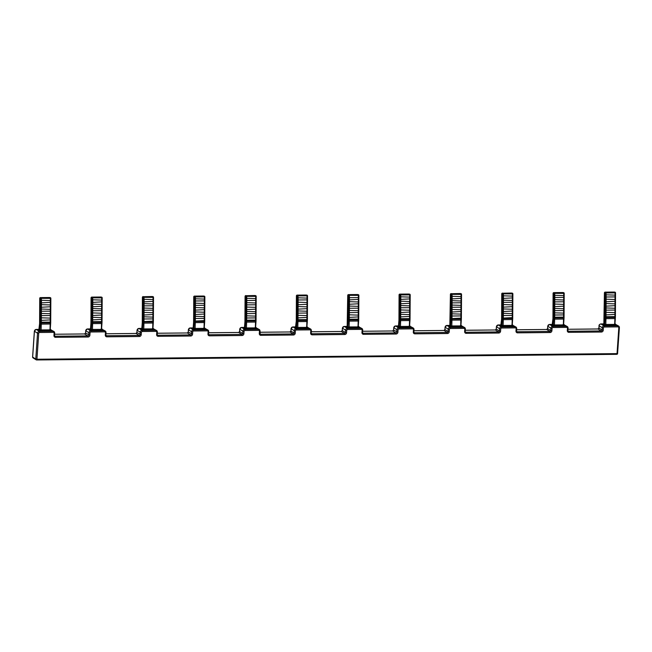 <?xml version="1.0" encoding="UTF-8"?>
<svg xmlns="http://www.w3.org/2000/svg" width="652" height="652" viewBox="0 0 652 652"><rect width="100%" height="100%" fill="white"/><g stroke="black" fill="none" stroke-linecap="round" stroke-linejoin="round"><path stroke-width="0.98" d="M50.351 302.389L41.451 302.862L50.351 302.389L50.359 300.588L41.459 300.287L50.359 300.588M101.679 301.892L92.78 302.365L101.679 301.892L101.696 300.091L92.796 299.79L101.696 300.091M153.016 301.395L144.116 301.868L153.016 301.395L153.033 299.594L144.133 299.292L153.033 299.594M204.353 300.898L195.453 300.988L204.353 300.898L204.361 299.097L195.47 298.795L204.361 299.097M255.69 300.401L246.79 300.49L255.69 300.401L255.698 298.6L246.806 298.298L255.698 298.6M307.027 299.904L298.127 299.985L307.027 299.904L307.035 298.103L298.143 297.801L307.035 298.103M358.364 299.407L349.464 299.879L358.364 299.407L358.372 297.605L349.472 297.687L358.372 297.605M409.692 298.909L400.793 299.382L409.692 298.909L409.709 297.108L400.809 296.807L409.709 297.108M461.029 298.412L452.129 298.885L461.029 298.412L461.046 296.611L452.146 296.31L461.046 296.611M512.366 297.915L503.466 298.388L512.366 297.915L512.382 296.114L503.483 295.812L512.382 296.114M563.703 297.418L554.803 297.499L563.703 297.418L563.711 295.617L554.819 295.315L563.711 295.617M615.04 296.921L606.14 297.002L615.04 296.921L615.048 295.12L606.156 294.818L615.048 295.12M50.318 306.766L41.418 307.239L50.318 306.766L50.334 304.965L41.435 304.663L50.334 304.965M101.655 306.269L92.755 306.742L101.655 306.269L101.671 304.468L92.771 304.166L101.671 304.468M152.992 305.772L144.092 305.861L152.992 305.772L153 303.971L144.108 303.669L153 303.971M204.329 305.275L195.429 305.364L204.329 305.275L204.337 303.473L195.445 303.172L204.337 303.473M255.665 304.777L246.766 304.867L255.665 304.777L255.674 302.976L246.782 302.675L255.674 302.976M307.002 304.28L298.094 304.753L307.002 304.28L307.01 302.479L298.111 302.178L307.01 302.479M358.331 303.783L349.431 304.256L358.331 303.783L358.347 301.982L349.448 301.68L358.347 301.982M409.668 303.286L400.768 303.759L409.668 303.286L409.684 301.485L400.784 301.183L409.684 301.485M461.005 302.789L452.105 302.878L461.005 302.789L461.013 300.988L452.121 300.686L461.013 300.988M512.342 302.292L503.442 302.373L512.342 302.292L512.35 300.49L503.458 300.189L512.35 300.49M563.678 301.794L554.779 301.876L563.678 301.794L563.687 299.993L554.795 299.692L563.687 299.993M615.015 301.297L606.107 301.77L615.015 301.297L615.023 299.496L606.124 299.195L615.023 299.496M50.294 311.143L41.394 311.232L50.294 311.143L50.302 309.341L41.41 309.04L50.302 309.341M101.63 310.645L92.731 310.735L101.63 310.645L101.639 308.844L92.747 308.543L101.639 308.844M152.967 310.148L144.068 310.238L152.967 310.148L152.975 308.347L144.084 308.046L152.975 308.347M204.304 309.651L195.396 310.124L204.304 309.651L204.312 307.85L195.413 307.548L204.312 307.85M255.633 309.154L246.733 309.627L255.633 309.154L255.649 307.353L246.749 307.051L255.649 307.353M306.97 308.657L298.07 309.13L306.97 308.657L306.986 306.856L298.086 306.554L306.986 306.856M358.307 308.16L349.407 308.249L358.307 308.16L358.315 306.358L349.423 306.057L358.315 306.358M409.643 307.662L400.744 307.752L409.643 307.662L409.652 305.861L400.76 305.56L409.652 305.861M460.98 307.165L452.081 307.255L460.98 307.165L460.988 305.364L452.097 305.063L460.988 305.364M512.317 306.668L503.409 307.141L512.317 306.668L512.325 304.867L503.425 304.565L512.325 304.867M563.646 306.171L554.746 306.644L563.646 306.171L563.662 304.37L554.762 304.068L563.662 304.37M614.983 305.674L606.083 306.147L614.983 305.674L614.999 303.873L606.099 303.571L614.999 303.873M50.269 315.527L41.369 315.609L50.269 315.527L50.277 313.726L41.386 313.425L50.277 313.726M101.606 315.03L92.698 315.503L101.606 315.03L101.614 313.221L92.714 312.927L101.614 313.221M152.935 314.525L144.035 315.006L152.935 314.525L152.951 312.724L144.051 312.422L152.951 312.724M204.272 314.028L195.372 314.508L204.272 314.028L204.288 312.226L195.388 311.925L204.288 312.226M255.608 313.53L246.709 313.62L255.608 313.53L255.617 311.729L246.725 311.428L255.617 311.729M306.945 313.033L298.045 313.123L306.945 313.033L306.953 311.232L298.062 310.931L306.953 311.232M358.282 312.536L349.382 312.626L358.282 312.536L358.29 310.735L349.399 310.433L358.29 310.735M409.619 312.039L400.719 312.512L409.619 312.039L409.627 310.238L400.727 309.936L409.627 310.238M460.948 311.542L452.048 312.015L460.948 311.542L460.964 309.741L452.064 309.439L460.964 309.741M512.285 311.045L503.385 311.517L512.285 311.045L512.301 309.244L503.401 308.942L512.301 309.244M563.621 310.548L554.722 310.637L563.621 310.548L563.63 308.746L554.738 308.445L563.63 308.746M614.958 310.05L606.058 310.14L614.958 310.05L614.966 308.249L606.075 307.948L614.966 308.249M50.237 319.904L41.337 320.377L50.237 319.904L50.253 318.103L41.353 317.801L50.253 318.103M101.573 319.407L92.674 319.879L101.573 319.407L101.59 317.605L92.69 317.304L101.59 317.605M152.91 318.909L144.01 318.991L152.91 318.909L152.918 317.108L144.027 316.807L152.918 317.108M204.247 318.412L195.347 318.494L204.247 318.412L204.255 316.611L195.364 316.31L204.255 316.611M255.584 317.915L246.684 317.997L255.584 317.915L255.592 316.114L246.7 315.812L255.592 316.114M306.921 317.418L298.021 317.891L306.921 317.418L306.929 315.609L298.029 315.315L306.929 315.609M358.25 316.913L349.35 317.394L358.25 316.913L358.266 315.112L349.366 314.81L358.266 315.112M409.586 316.416L400.687 316.896L409.586 316.416L409.603 314.614L400.703 314.313L409.603 314.614M460.923 315.918L452.023 316.008L460.923 315.918L460.931 314.117L452.04 313.816L460.931 314.117M512.26 315.421L503.36 315.511L512.26 315.421L512.268 313.62L503.377 313.319L512.268 313.62M563.597 314.924L554.697 315.014L563.597 314.924L563.605 313.123L554.713 312.821L563.605 313.123M614.934 314.427L606.034 314.9L614.934 314.427L614.942 312.626L606.042 312.324L614.942 312.626M50.228 322.088L41.329 322.178L50.228 322.088L50.237 320.287M101.565 321.591L92.665 321.68L101.565 321.591L101.573 319.79M152.894 321.094L143.994 321.566L152.894 321.094L152.91 319.293M204.231 320.597L195.331 321.069L204.231 320.597L204.247 318.795M255.568 320.099L246.668 320.189L255.568 320.099L255.584 318.298M306.905 319.602L298.005 319.692L306.905 319.602L306.913 317.801M358.241 319.105L349.342 319.195L358.241 319.105L358.25 317.304M409.578 318.608L400.678 318.698L409.578 318.608L409.586 316.807M460.907 318.111L452.007 318.583L460.907 318.111L460.923 316.31M512.244 317.614L503.344 318.086L512.244 317.614L512.26 315.812M563.581 317.116L554.681 317.198L563.581 317.116L563.597 315.315M614.917 316.619L606.018 316.701L614.917 316.619L614.926 314.818M614.917 317.002L614.909 317.459L605.072 317.524L605.227 292.96L615.064 292.895L614.812 292.137A0.733 0.685 -83.1 0 1 614.893 292.137L614.893 292.137A0.733 0.685 -83.1 0 1 615.496 292.854L615.537 292.87A0.733 0.733 0 0 0 614.893 292.137L614.135 292.047A0.733 0.685 96.9 0 0 614.054 292.047L605.137 292.129A0.733 0.685 96.9 0 0 604.461 292.862L605.227 292.96A0.733 0.685 -83.1 0 1 605.912 292.218L606.156 294.818M563.581 317.5L563.581 317.956L553.744 318.021L553.89 293.457A0.733 0.685 -83.1 0 1 554.583 292.715L562.717 292.544L553.817 292.626A0.733 0.685 96.9 0 0 553.124 293.359L563.727 293.392L563.475 292.634A0.733 0.685 -83.1 0 1 563.556 292.634L563.556 292.634A0.733 0.685 -83.1 0 1 564.159 293.359L564.2 293.367A0.733 0.733 0 0 0 563.556 292.634L562.798 292.544A0.733 0.685 96.9 0 0 562.717 292.544L562.692 292.544M512.244 317.997L512.244 318.453L502.407 318.518L502.553 293.954A0.733 0.685 -83.1 0 1 503.246 293.213L502.472 293.123A0.733 0.685 96.9 0 0 501.796 293.856L512.39 293.889L512.138 293.131A0.733 0.685 -83.1 0 1 512.227 293.131L512.227 293.131A0.733 0.685 -83.1 0 1 512.822 293.856L512.871 293.865A0.733 0.733 0 0 0 512.227 293.131L511.461 293.041A0.733 0.685 96.9 0 0 511.38 293.041L503.246 293.213L503.483 295.812M460.907 318.502L460.907 318.95L451.07 319.015L451.217 294.451A0.733 0.685 -83.1 0 1 451.909 293.71L451.135 293.62A0.733 0.685 96.9 0 0 450.459 294.362L461.054 294.386L460.809 293.628A0.733 0.685 -83.1 0 1 460.891 293.628L460.891 293.628A0.733 0.685 -83.1 0 1 461.486 294.354L461.534 294.362A0.733 0.733 0 0 0 460.891 293.628L460.125 293.539A0.733 0.685 96.9 0 0 460.043 293.539L451.909 293.71L452.146 296.31M409.57 318.999L409.57 319.447L399.733 319.513L399.88 294.948L409.725 294.883L409.472 294.125A0.733 0.685 -83.1 0 1 409.554 294.125L409.554 294.125A0.733 0.685 -83.1 0 1 410.149 294.851L410.198 294.859A0.733 0.733 0 0 0 409.554 294.125L408.788 294.036A0.733 0.685 96.9 0 0 408.706 294.036L399.798 294.117A0.733 0.685 96.9 0 0 399.122 294.859L399.88 294.948A0.733 0.685 -83.1 0 1 400.572 294.215L400.809 296.807M358.241 319.496L358.233 319.945L348.396 320.01L348.551 295.446A0.733 0.685 -83.1 0 1 349.236 294.712L357.369 294.533L348.478 294.614A0.733 0.685 96.9 0 0 347.785 295.356L358.388 295.38L358.135 294.623A0.733 0.685 -83.1 0 1 358.217 294.631L358.217 294.631A0.733 0.685 -83.1 0 1 358.812 295.348L358.861 295.356A0.733 0.733 0 0 0 358.217 294.631L357.451 294.533A0.733 0.685 96.9 0 0 357.369 294.533L357.353 294.533M306.905 319.993L306.896 320.442L297.059 320.507L297.214 295.943A0.733 0.685 -83.1 0 1 297.899 295.209L306.032 295.03L297.141 295.111A0.733 0.685 96.9 0 0 296.448 295.853L307.051 295.878L306.799 295.12A0.733 0.685 -83.1 0 1 306.88 295.128L306.88 295.128A0.733 0.685 -83.1 0 1 307.483 295.845L307.524 295.853A0.733 0.733 0 0 0 306.88 295.128L306.122 295.03A0.733 0.685 96.9 0 0 306.032 295.03L297.899 295.209L298.143 297.801M255.568 320.491L255.568 320.939L245.722 321.004L245.877 296.44A0.733 0.685 -83.1 0 1 246.57 295.706L245.788 295.609A0.733 0.685 96.9 0 0 245.111 296.35L255.714 296.375L255.462 295.617A0.733 0.685 -83.1 0 1 255.543 295.625L255.543 295.625A0.733 0.685 -83.1 0 1 256.146 296.342L256.187 296.35A0.733 0.733 0 0 0 255.543 295.625L254.785 295.527A0.733 0.685 96.9 0 0 254.704 295.527L246.57 295.706L246.806 298.298M204.231 320.988L204.231 321.436L194.394 321.501L194.54 296.937L204.378 296.872L204.125 296.114A0.733 0.685 -83.1 0 1 204.215 296.122L204.215 296.122A0.733 0.685 -83.1 0 1 204.809 296.839L204.858 296.847A0.733 0.733 0 0 0 204.215 296.122L203.448 296.024A0.733 0.685 96.9 0 0 203.367 296.024L194.459 296.106A0.733 0.685 96.9 0 0 193.774 296.847L194.54 296.937A0.733 0.685 -83.1 0 1 195.233 296.204L195.47 298.795M152.894 321.485L152.894 321.933L143.057 321.998L143.204 297.434A0.733 0.685 -83.1 0 1 143.896 296.701L143.122 296.603A0.733 0.685 96.9 0 0 142.446 297.345L153.041 297.369L152.796 296.611A0.733 0.685 -83.1 0 1 152.878 296.619L152.878 296.619A0.733 0.685 -83.1 0 1 153.473 297.336L153.522 297.345A0.733 0.733 0 0 0 152.878 296.619L152.112 296.521A0.733 0.685 96.9 0 0 152.03 296.521L152.006 296.521M101.557 321.982L101.557 322.43L91.72 322.495L91.867 297.931A0.733 0.685 -83.1 0 1 92.56 297.198L100.693 297.019L91.793 297.1A0.733 0.685 96.9 0 0 91.109 297.842L101.712 297.866L101.459 297.108A0.733 0.685 -83.1 0 1 101.541 297.116L101.541 297.116A0.733 0.685 -83.1 0 1 102.136 297.834L102.185 297.842A0.733 0.733 0 0 0 101.541 297.116L100.775 297.019A0.733 0.685 96.9 0 0 100.693 297.019L100.669 297.019M50.228 322.479L50.22 322.927L40.383 322.993L40.538 298.429A0.733 0.685 -83.1 0 1 41.223 297.695L40.448 297.597A0.733 0.685 96.9 0 0 39.772 298.339L50.375 298.363L50.122 297.605A0.733 0.685 -83.1 0 1 50.204 297.614L50.204 297.614A0.733 0.685 -83.1 0 1 50.799 298.331L50.848 298.339A0.733 0.733 0 0 0 50.204 297.614L49.438 297.516A0.733 0.685 96.9 0 0 49.356 297.516L41.223 297.695L41.459 300.287M605.121 292.129L605.154 292.129A0.733 0.733 0 0 0 604.42 292.854L604.331 316.766M615.048 294.728L615.064 292.895L615.537 292.87L615.39 317.434L615.496 292.878M553.556 293.327L553.083 293.351L553.002 317.288A8.036 2.804 -90.6 0 1 552.945 318.689L553.083 293.351A0.733 0.733 0 0 1 553.801 292.626M562.88 292.561A0.733 0.685 96.9 0 0 562.798 292.544A0.733 0.733 0 0 0 562.7 292.536L554.583 292.715L554.819 295.315M563.719 295.226L563.727 293.392L564.2 293.367L564.053 317.931L564.159 293.376M501.747 293.848L501.665 317.785A8.036 2.804 -90.6 0 1 501.608 319.187L501.747 293.848A0.733 0.733 0 0 1 502.472 293.123L502.472 293.123M512.382 295.723L512.39 293.889L512.871 293.865L512.716 318.429L512.822 293.873M451.143 293.62L451.135 293.62A0.733 0.733 0 0 0 450.41 294.345L450.328 318.257M461.046 296.22L461.054 294.386L461.534 294.362L461.38 318.926L461.486 294.37M399.798 294.117L399.806 294.117A0.733 0.733 0 0 0 399.073 294.843L398.991 318.755M399.554 294.818L399.073 294.843L398.942 320.181A8.036 2.804 -90.6 0 0 398.991 318.779M409.709 296.717L409.725 294.883L410.198 294.859L410.043 319.423L410.149 294.867M348.217 295.315L347.736 295.34L347.655 319.252M357.54 294.549A0.733 0.685 96.9 0 0 357.451 294.533A0.733 0.733 0 0 0 357.361 294.533L349.236 294.712L349.48 297.304M358.372 297.214L358.388 295.38L358.861 295.356L358.714 319.92L358.812 295.364M296.407 295.837L296.318 319.773A8.036 2.804 -90.6 0 1 296.269 321.175L296.407 295.837A0.733 0.733 0 0 1 297.125 295.111M307.035 297.711L307.051 295.878L307.524 295.853L307.377 320.417L307.483 295.861M245.111 296.326L244.989 320.271A8.036 2.804 -90.6 0 1 244.932 321.672L245.07 296.334A0.733 0.733 0 0 1 245.788 295.609L245.788 295.609M255.706 298.208L255.714 296.375L256.187 296.35L256.04 320.914L256.146 296.358M194.443 296.106L194.467 296.106A0.733 0.733 0 0 0 193.734 296.831L193.652 320.743M193.783 296.823L193.595 322.178A8.036 2.804 -90.6 0 0 193.652 320.768M204.369 298.706L204.378 296.872L204.858 296.847L204.704 321.412L204.809 296.856M142.869 297.304L142.397 297.328L142.315 321.24M152.193 296.538A0.733 0.685 96.9 0 0 152.112 296.521A0.733 0.733 0 0 0 152.022 296.521L143.896 296.701L144.133 299.292M153.033 299.203L153.041 297.369L153.522 297.345L153.367 321.909L153.473 297.353M91.109 297.817L90.978 321.762A8.036 2.804 -90.6 0 1 90.93 323.172L91.06 297.834A0.733 0.733 0 0 1 91.785 297.1M100.856 297.035A0.733 0.685 96.9 0 0 100.775 297.019A0.733 0.733 0 0 0 100.685 297.019L92.56 297.198L92.796 299.79M101.696 299.7L101.712 297.866L102.185 297.842L102.03 322.406L102.136 297.858M39.772 298.314L39.642 322.259A8.036 2.804 -90.6 0 1 39.593 323.669L39.723 298.331A0.733 0.733 0 0 1 40.448 297.597L49.356 297.516L40.448 297.597M50.359 300.205L50.375 298.363L50.848 298.339L50.701 322.903L50.799 298.355M36.577 359.937A0.913 0.831 -57.9 0 1 35.778 359.056L32.657 357.092A0.913 0.831 122.1 0 0 33.024 357.858L36.153 359.814A0.913 0.913 0 0 0 36.642 359.961L36.577 359.937M34.434 331.102L32.665 356.962M36.716 359.937L616.735 354.338L617.036 353.62L36.944 359.244L36.642 359.961L616.735 354.338A0.913 0.913 0 0 0 617.64 353.482L617.036 353.62L618.805 327.769L619.343 327.557A1.826 1.671 122.1 0 0 617.754 325.796L604.062 325.927L600.94 323.962L603.899 323.873M38.712 333.384L36.944 359.244L35.778 359.056L37.539 333.196L38.712 333.384A0.913 0.831 -57.9 0 1 39.625 332.487L53.317 332.357A0.913 0.831 -57.9 0 1 54.108 333.237L53.953 335.552A1.826 1.671 122.1 0 0 55.542 337.32L88.053 337.011A1.826 1.671 122.1 0 0 89.886 335.209L90.049 332.887A0.913 0.831 -57.9 0 1 90.962 331.99L104.654 331.86A0.913 0.831 -57.9 0 1 105.445 332.74L105.29 335.055A1.826 1.671 122.1 0 0 106.879 336.823L139.389 336.505A1.826 1.671 122.1 0 0 141.223 334.712L141.378 332.39A0.913 0.831 -57.9 0 1 142.299 331.493L155.991 331.363A0.913 0.831 -57.9 0 1 156.782 332.243L156.627 334.558A1.826 1.671 122.1 0 0 158.216 336.326L190.726 336.008A1.826 1.671 122.1 0 0 192.56 334.215L192.715 331.892A0.913 0.831 -57.9 0 1 193.636 330.996L207.32 330.866A0.913 0.831 -57.9 0 1 208.118 331.746L207.964 334.06A1.826 1.671 122.1 0 0 209.553 335.829L242.063 335.511A1.826 1.671 122.1 0 0 243.897 333.718L244.052 331.395A0.913 0.831 -57.9 0 1 244.973 330.499L258.657 330.36A0.913 0.831 -57.9 0 1 259.455 331.249L259.292 333.563A1.826 1.671 122.1 0 0 260.882 335.332L293.4 335.014A1.826 1.671 122.1 0 0 295.234 333.221L295.389 330.898A0.913 0.831 -57.9 0 1 296.301 330.002L309.993 329.863A0.913 0.831 -57.9 0 1 310.792 330.751L310.629 333.066A1.826 1.671 122.1 0 0 312.218 334.835L344.729 334.517A1.826 1.671 122.1 0 0 346.562 332.716L346.725 330.401A0.913 0.831 -57.9 0 1 347.638 329.505L361.33 329.366A0.913 0.831 -57.9 0 1 362.121 330.254L361.966 332.569A1.826 1.671 122.1 0 0 363.555 334.337L396.066 334.02A1.826 1.671 122.1 0 0 397.899 332.218L398.062 329.904A0.913 0.831 -57.9 0 1 398.975 329.007L412.667 328.869A0.913 0.831 -57.9 0 1 413.458 329.757L413.303 332.072A1.826 1.671 122.1 0 0 414.892 333.84L447.402 333.522A1.826 1.671 122.1 0 0 449.236 331.721L449.391 329.407A0.913 0.831 -57.9 0 1 450.312 328.51L464.004 328.372A0.913 0.831 -57.9 0 1 464.794 329.26L464.64 331.575A1.826 1.671 122.1 0 0 466.229 333.343L498.739 333.025A1.826 1.671 122.1 0 0 500.573 331.224L500.728 328.91A0.913 0.831 -57.9 0 1 501.649 328.013L515.333 327.875A0.913 0.831 -57.9 0 1 516.131 328.763L515.976 331.077A1.826 1.671 122.1 0 0 517.566 332.846L550.076 332.528A1.826 1.671 122.1 0 0 551.91 330.727L552.065 328.412A0.913 0.831 -57.9 0 1 552.986 327.516L566.669 327.377A0.913 0.831 -57.9 0 1 567.468 328.266L567.305 330.58A1.826 1.671 122.1 0 0 568.894 332.349L601.413 332.031A1.826 1.671 122.1 0 0 603.247 330.23L603.402 327.915A0.913 0.831 -57.9 0 1 604.314 327.011L618.006 326.88A0.913 0.831 -57.9 0 1 618.805 327.769M617.583 353.417L619.4 327.63L618.601 326.033L614.559 323.808M606.14 297.002L606.148 295.201M604.021 324.37L603.157 324.704L605.773 325.47L605.969 318.804A7.302 2.543 -90.6 0 0 606.018 317.548L606.018 317.092M606.018 316.701L606.034 314.9M606.034 314.517L606.042 312.715M606.042 312.324L606.058 310.523M606.058 310.14L606.067 308.339M606.075 307.948L606.083 306.147M606.083 305.764L606.099 303.962M606.099 303.571L606.107 301.77M606.115 301.379L606.124 299.578M606.124 299.195L606.14 297.393M614.958 310.442L614.942 312.243M614.983 306.065L614.975 307.866M615.007 301.68L614.999 303.482M554.803 297.499L554.819 295.698M552.692 324.875L551.82 325.201L554.436 325.967L554.632 319.301A7.302 2.543 -90.6 0 0 554.681 318.046L554.681 317.589M554.681 317.198L554.697 315.397M554.697 315.014L554.705 313.213M554.713 312.821L554.722 311.02M554.722 310.637L554.738 308.836M554.738 308.445L554.746 306.644M554.754 306.261L554.762 304.46M554.762 304.068L554.779 302.267M554.779 301.876L554.787 300.075M554.795 299.692L554.803 297.891M563.621 310.939L563.605 312.74M563.646 306.562L563.638 308.363M563.67 302.178L563.662 303.979M503.466 297.997L503.483 296.195M501.355 325.372L500.483 325.698L503.099 326.465L503.295 319.806A7.302 2.543 -90.6 0 0 503.344 318.543L503.344 318.086M503.352 317.703L503.36 315.894M503.36 315.511L503.377 313.71M503.377 313.319L503.385 311.517M503.385 311.134L503.401 309.333M503.401 308.942L503.409 307.141M503.417 306.758L503.425 304.957M503.425 304.565L503.442 302.764M503.442 302.373L503.45 300.572M503.458 300.189L503.466 298.388M512.285 311.436L512.276 313.237M512.309 307.059L512.301 308.861M512.342 302.675L512.325 304.476M452.138 298.494L452.146 296.693M450.019 325.87L449.147 326.196L451.771 326.962L451.958 320.303A7.302 2.543 -90.6 0 0 452.007 319.04L452.007 318.583M452.015 318.2L452.023 316.399M452.023 316.008L452.04 314.207M452.04 313.816L452.048 312.015M452.056 311.632L452.064 309.83M452.064 309.439L452.081 307.638M452.081 307.255L452.089 305.454M452.097 305.063L452.105 303.262M452.105 302.878L452.121 301.069M452.121 300.686L452.129 298.885M460.948 311.933L460.94 313.734M460.972 307.557L460.964 309.358M461.005 303.172L460.988 304.981M400.801 298.991L400.809 297.19M398.682 326.367L397.81 326.693L398.559 327.165L400.434 327.459L400.63 320.8A7.302 2.543 -90.6 0 0 400.67 319.537L400.678 319.081M400.678 318.698L400.687 316.896M400.695 316.505L400.703 314.704M400.703 314.313L400.719 312.512M400.719 312.129L400.727 310.328M400.727 309.936L400.744 308.135M400.744 307.752L400.752 305.951M400.76 305.56L400.768 303.759M400.768 303.376L400.784 301.574M400.784 301.183L400.793 299.382M409.611 312.43L409.603 314.231M409.643 308.054L409.627 309.855M409.668 303.677L409.66 305.478M349.464 299.488L349.472 297.687M347.345 326.864L346.481 327.19L347.231 327.663L349.097 327.956L349.293 321.297A7.302 2.543 -90.6 0 0 349.333 320.034L349.342 319.578M349.342 319.195L349.35 317.394M349.358 317.002L349.366 315.201M349.366 314.81L349.382 313.009M349.382 312.626L349.39 310.825M349.399 310.433L349.407 308.632M349.407 308.249L349.423 306.448M349.423 306.057L349.431 304.256M349.439 303.873L349.448 302.072M349.448 301.68L349.464 299.879M358.274 312.927L358.266 314.729M358.307 308.551L358.29 310.352M358.331 304.174L358.323 305.975M298.127 299.985L298.135 298.184M296.008 327.361L295.144 327.687L295.894 328.16L297.76 328.453L297.956 321.795A7.302 2.543 -90.6 0 0 298.005 320.531L298.005 320.075M298.005 319.692L298.021 317.891M298.021 317.5L298.029 315.698M298.029 315.315L298.045 313.506M298.045 313.123L298.054 311.322M298.062 310.931L298.07 309.13M298.07 308.746L298.086 306.945M298.086 306.554L298.094 304.753M298.103 304.37L298.111 302.569M298.111 302.178L298.127 300.376M306.945 313.425L306.929 315.226M306.97 309.048L306.962 310.849M306.994 304.671L306.986 306.473M246.79 300.49L246.806 298.681M244.679 327.858L243.807 328.184L246.423 328.958L246.619 322.292A7.302 2.543 -90.6 0 0 246.668 321.028L246.668 320.572M246.668 320.189L246.684 318.388M246.684 317.997L246.692 316.196M246.7 315.812L246.709 314.011M246.709 313.62L246.725 311.819M246.725 311.428L246.733 309.627M246.741 309.244L246.749 307.442M246.749 307.051L246.766 305.25M246.766 304.867L246.774 303.066M246.782 302.675L246.79 300.874M255.608 313.922L255.592 315.723M255.633 309.545L255.625 311.346M255.657 305.169L255.649 306.97M195.453 300.988L195.47 299.187M193.342 328.355L192.47 328.681L195.087 329.456L195.282 322.789A7.302 2.543 -90.6 0 0 195.331 321.526L195.331 321.069M195.339 320.686L195.347 318.885M195.347 318.494L195.364 316.693M195.364 316.31L195.372 314.508M195.372 314.117L195.388 312.316M195.388 311.925L195.396 310.124M195.404 309.741L195.413 307.94M195.413 307.548L195.429 305.747M195.429 305.364L195.437 303.563M195.445 303.172L195.453 301.371M204.272 314.419L204.263 316.22M204.296 310.042L204.288 311.843M204.329 305.666L204.312 307.467M144.125 301.485L144.133 299.684M142.006 328.852L141.134 329.178L141.883 329.651L143.758 329.953L143.945 323.286A7.302 2.543 -90.6 0 0 143.994 322.023L143.994 321.566M144.002 321.183L144.01 319.382M144.01 318.991L144.027 317.19M144.027 316.807L144.035 315.006M144.043 314.614L144.051 312.813M144.051 312.422L144.068 310.621M144.068 310.238L144.076 308.437M144.084 308.046L144.092 306.244M144.092 305.861L144.108 304.06M144.108 303.669L144.116 301.868M152.935 314.916L152.927 316.717M152.959 310.539L152.951 312.341M152.992 306.163L152.975 307.964M92.788 301.982L92.796 300.181M90.669 329.35L89.797 329.676L90.546 330.148L92.421 330.45L92.617 323.783A7.302 2.543 -90.6 0 0 92.657 322.52L92.665 322.064M92.665 321.68L92.674 319.879M92.674 319.488L92.69 317.687M92.69 317.304L92.698 315.503M92.706 315.112L92.714 313.31M92.714 312.927L92.731 311.118M92.731 310.735L92.739 308.934M92.747 308.543L92.755 306.742M92.755 306.358L92.771 304.557M92.771 304.166L92.78 302.365M101.598 315.413L101.59 317.214M101.63 311.037L101.614 312.838M101.655 306.66L101.647 308.461M41.451 302.479L41.459 300.678M39.332 329.847L38.468 330.173L39.218 330.645L41.084 330.947L41.28 324.28A7.302 2.543 -90.6 0 0 41.321 323.017L41.329 322.561M41.329 322.178L41.337 320.377M41.345 319.985L41.353 318.184M41.353 317.801L41.369 316M41.369 315.609L41.378 313.808M41.386 313.425L41.394 311.623M41.394 311.232L41.41 309.431M41.41 309.04L41.418 307.239M41.426 306.856L41.435 305.054M41.435 304.663L41.451 302.862M50.261 315.91L50.253 317.711M50.294 311.534L50.277 313.335M50.318 307.157L50.31 308.958M605.072 317.524A6.569 2.29 89.4 0 1 605.032 318.657L615.301 318.559A6.569 2.29 -90.6 0 0 615.341 317.442M605.773 325.47L614.673 325.389L614.869 318.722A7.302 2.543 89.4 0 0 614.909 317.459L615.39 317.434L614.909 324.354L615.292 318.665M615.04 297.304L615.023 299.105M553.744 318.021A6.569 2.29 89.4 0 1 553.695 319.154L563.964 319.056A6.569 2.29 -90.6 0 0 564.004 317.94M554.436 325.967L563.336 325.886L563.532 319.219A7.302 2.543 89.4 0 0 563.581 317.956L564.053 317.931L563.572 324.851L563.956 319.162M563.703 297.801L563.687 299.602M502.407 318.518A6.569 2.29 89.4 0 1 502.366 319.651L512.627 319.553A6.569 2.29 -90.6 0 0 512.668 318.437M503.099 326.465L511.999 326.383L512.195 319.716A7.302 2.543 89.4 0 0 512.244 318.453L512.716 318.429L512.236 325.348L512.619 319.659M512.366 298.298L512.358 300.099M451.07 319.015A6.569 2.29 89.4 0 1 451.029 320.148L461.29 320.05A6.569 2.29 -90.6 0 0 461.339 318.934M451.771 326.962L460.662 326.88L460.858 320.213A7.302 2.543 89.4 0 0 460.907 318.95L461.38 318.926L460.899 325.845L461.29 320.156M461.029 298.795L461.021 300.596M399.733 319.513A6.569 2.29 89.4 0 1 399.692 320.645L409.961 320.548A6.569 2.29 -90.6 0 0 410.002 319.431M400.434 327.459L409.334 327.377L409.521 320.711A7.302 2.543 89.4 0 0 409.57 319.447L410.043 319.423L409.562 326.342L409.953 320.654M409.692 299.292L409.684 301.094M348.396 320.01A6.569 2.29 89.4 0 1 348.355 321.143L358.624 321.045A6.569 2.29 -90.6 0 0 358.665 319.928M349.097 327.956L357.997 327.875L358.184 321.208A7.302 2.543 89.4 0 0 358.233 319.945L358.714 319.92L358.225 326.839L358.616 321.151M358.355 299.79L358.347 301.591M297.059 320.507A6.569 2.29 89.4 0 1 297.019 321.64L307.288 321.542A6.569 2.29 -90.6 0 0 307.328 320.425M297.76 328.453L306.66 328.372L306.856 321.705A7.302 2.543 89.4 0 0 306.896 320.442L307.377 320.417L306.888 327.337L307.279 321.648M307.027 300.287L307.01 302.088M245.722 321.004A6.569 2.29 89.4 0 1 245.682 322.137L255.951 322.039A6.569 2.29 -90.6 0 0 255.992 320.923M246.423 328.958L255.323 328.869L255.519 322.202A7.302 2.543 89.4 0 0 255.568 320.939L256.04 320.914L255.56 327.834L255.943 322.145M255.69 300.784L255.674 302.593M194.394 321.501A6.569 2.29 89.4 0 1 194.353 322.634L204.614 322.536A6.569 2.29 -90.6 0 0 204.655 321.42M195.087 329.456L203.986 329.366L204.182 322.699A7.302 2.543 89.4 0 0 204.231 321.436L204.704 321.412L204.223 328.331L204.606 322.642M204.353 301.289L204.337 303.09M143.13 296.603L143.122 296.603A0.733 0.733 0 0 0 142.397 297.328L142.266 322.675A8.036 2.804 -90.6 0 0 142.315 321.265M143.057 321.998A6.569 2.29 89.4 0 1 143.016 323.131L153.277 323.033A6.569 2.29 -90.6 0 0 153.326 321.917M143.758 329.953L152.649 329.863L152.845 323.196A7.302 2.543 89.4 0 0 152.894 321.933L153.367 321.909L152.886 328.828L153.277 323.139M153.016 301.786L153.008 303.587M91.72 322.495A6.569 2.29 89.4 0 1 91.679 323.628L101.948 323.531A6.569 2.29 -90.6 0 0 101.989 322.414M92.421 330.45L101.321 330.36L101.508 323.694A7.302 2.543 89.4 0 0 101.557 322.43L102.03 322.406L101.549 329.325L101.94 323.637M101.679 302.283L101.671 304.085M603.157 324.704A0.733 0.668 122.1 0 0 603.891 323.979L603.507 324.443L604.078 324.394M603.907 325.169A0.733 0.668 122.1 0 0 604.64 324.452L603.891 323.979L604.282 318.192A8.036 2.804 -90.6 0 0 604.331 316.79M614.673 325.389L615.545 325.063A0.733 0.668 -57.9 0 1 615.203 324.965L614.95 324.411L604.64 324.452L605.032 318.657M615.203 324.965A0.733 0.668 -57.9 0 1 614.909 324.452M615.545 325.063L615.007 324.72M614.975 324.052L617.754 325.796L618.006 326.88M551.82 325.201A0.733 0.668 122.1 0 0 552.554 324.476L552.562 324.37M552.57 325.666A0.733 0.668 122.1 0 0 553.303 324.949L552.554 324.476L552.945 318.689M563.336 325.886L564.208 325.56A0.733 0.668 -57.9 0 1 563.866 325.462L563.613 324.908L553.303 324.949L553.695 319.154M563.866 325.462A0.733 0.668 -57.9 0 1 563.572 324.949M564.208 325.56L563.67 325.218M563.638 324.549L566.417 326.293L552.733 326.424L549.603 324.46L552.505 324.435M500.483 325.698A0.733 0.668 122.1 0 0 501.217 324.973L501.225 324.867M501.233 326.163A0.733 0.668 122.1 0 0 501.967 325.446L501.217 324.973L501.608 319.187M511.999 326.383L512.871 326.057A0.733 0.668 -57.9 0 1 512.529 325.959L512.276 325.405L501.967 325.446L502.366 319.651M512.529 325.959A0.733 0.668 -57.9 0 1 512.236 325.446M512.871 326.057L512.333 325.715M512.301 325.046L515.088 326.791L501.396 326.921L498.267 324.957L501.176 324.932M449.147 326.196A0.733 0.668 122.1 0 0 449.88 325.47L449.888 325.364M449.896 326.66A0.733 0.668 122.1 0 0 450.63 325.943L449.88 325.47L450.279 319.684A8.036 2.804 -90.6 0 0 450.328 318.282M460.662 326.88L461.534 326.554A0.733 0.668 -57.9 0 1 461.192 326.456L460.94 325.902L450.63 325.943L451.029 320.148M461.192 326.456A0.733 0.668 -57.9 0 1 460.899 325.951M461.534 326.554L460.997 326.212M460.964 325.544L463.751 327.288L450.059 327.418L446.938 325.462L449.839 325.429L449.505 325.935L450.076 325.886M397.81 326.693A0.733 0.668 122.1 0 0 398.543 325.967L398.551 325.861M398.559 327.165A0.733 0.668 122.1 0 0 399.293 326.44L398.543 325.967L398.942 320.181M409.334 327.377L410.198 327.051A0.733 0.668 -57.9 0 1 409.863 326.954L409.611 326.399L399.293 326.44L399.692 320.645M409.863 326.954A0.733 0.668 -57.9 0 1 409.562 326.448M410.198 327.051L409.66 326.709M409.635 326.041L412.414 327.785L398.722 327.915L395.601 325.959L398.502 325.927L398.168 326.432L398.739 326.383M346.481 327.19A0.733 0.668 122.1 0 0 347.214 326.465L347.214 326.359M347.231 327.663A0.733 0.668 122.1 0 0 347.964 326.937L347.214 326.465L347.606 320.678A8.036 2.804 -90.6 0 0 347.655 319.276M357.997 327.875L358.861 327.548A0.733 0.668 -57.9 0 1 358.527 327.451L358.274 326.897L347.964 326.937L348.355 321.143M358.527 327.451A0.733 0.668 -57.9 0 1 358.225 326.945M358.861 327.548L358.323 327.206M358.298 326.538L361.078 328.282L347.386 328.412L344.264 326.456L347.166 326.424L346.831 326.929L347.402 326.88M295.144 327.687A0.733 0.668 122.1 0 0 295.878 326.97L295.886 326.856M295.894 328.16A0.733 0.668 122.1 0 0 296.627 327.434L295.878 326.97L296.269 321.175M306.66 328.372L307.532 328.046A0.733 0.668 -57.9 0 1 307.19 327.948L306.937 327.394L296.627 327.434L297.019 321.64M307.19 327.948A0.733 0.668 -57.9 0 1 306.896 327.443M307.532 328.046L306.994 327.703M306.962 327.035L309.741 328.779L296.049 328.91L292.927 326.954L295.829 326.921M243.807 328.184A0.733 0.668 122.1 0 0 244.541 327.467L244.549 327.361M244.557 328.657A0.733 0.668 122.1 0 0 245.291 327.932L244.541 327.467L244.932 321.672M255.323 328.869L256.195 328.543A0.733 0.668 -57.9 0 1 255.853 328.445L255.6 327.891L245.291 327.932L245.682 322.137M255.853 328.445A0.733 0.668 -57.9 0 1 255.56 327.94M256.195 328.543L255.657 328.2M255.625 327.532L258.404 329.276L244.72 329.407L241.59 327.451L244.492 327.418L244.158 327.932L244.728 327.875M192.47 328.681A0.733 0.668 122.1 0 0 193.204 327.964L193.212 327.858M193.22 329.154A0.733 0.668 122.1 0 0 193.954 328.429L193.204 327.964L193.595 322.178M203.986 329.366L204.858 329.04A0.733 0.668 -57.9 0 1 204.516 328.942L204.263 328.388L193.954 328.429L194.353 322.634M204.516 328.942A0.733 0.668 -57.9 0 1 204.223 328.437M204.858 329.04L204.32 328.698M204.288 328.029L207.067 329.773L193.383 329.904L190.254 327.948L193.155 327.915L192.821 328.429L193.399 328.372M141.134 329.178A0.733 0.668 122.1 0 0 141.867 328.461L141.875 328.355M141.883 329.651A0.733 0.668 122.1 0 0 142.617 328.926L141.867 328.461L142.266 322.675M152.649 329.863L153.522 329.537A0.733 0.668 -57.9 0 1 153.179 329.439L152.927 328.885L142.617 328.926L143.016 323.131M153.179 329.439A0.733 0.668 -57.9 0 1 152.886 328.934M153.522 329.537L152.984 329.203M152.951 328.526L155.738 330.271L142.046 330.401L138.925 328.445L141.826 328.412L141.484 328.926L142.063 328.869M89.797 329.676A0.733 0.668 122.1 0 0 90.53 328.958L90.538 328.852M90.546 330.148A0.733 0.668 122.1 0 0 91.28 329.423L90.53 328.958L90.93 323.172M101.321 330.36L102.185 330.034A0.733 0.668 -57.9 0 1 101.842 329.936L101.598 329.382L91.28 329.423L91.679 323.628M101.842 329.936A0.733 0.668 -57.9 0 1 101.549 329.431M102.185 330.034L101.647 329.7M101.622 329.024L104.401 330.768L90.709 330.898L87.588 328.942L90.489 328.91L90.155 329.423L90.726 329.366M552.953 318.583L552.171 324.94L552.741 324.892M501.616 319.081L500.834 325.438L501.412 325.389M398.951 320.075L398.502 325.918L395.601 325.959A1.826 1.671 -57.9 0 0 393.767 327.752L396.889 329.716L396.734 332.031A0.913 0.831 -57.9 0 1 395.813 332.936L396.066 334.02M296.277 321.069L295.495 327.434L296.065 327.377M244.94 321.566L244.492 327.41M193.603 322.072L193.163 327.907L190.254 327.948A1.826 1.671 -57.9 0 0 188.428 329.749L191.549 331.705L191.395 334.028A0.913 0.831 -57.9 0 1 190.474 334.924L190.726 336.008M142.266 322.569L141.826 328.404L138.925 328.445A1.826 1.671 -57.9 0 0 137.091 330.246L140.213 332.202L140.058 334.525A0.913 0.831 -57.9 0 1 139.137 335.421L139.389 336.505M90.938 323.066L90.489 328.901L87.588 328.942A1.826 1.671 -57.9 0 0 85.754 330.743L88.876 332.699L88.721 335.022A0.913 0.831 -57.9 0 1 87.8 335.919L88.053 337.011M40.383 322.993A6.569 2.29 89.4 0 1 40.342 324.125L50.611 324.028A6.569 2.29 -90.6 0 0 50.652 322.911M41.084 330.947L49.984 330.857L50.171 324.191A7.302 2.543 89.4 0 0 50.22 322.927L50.701 322.903L50.212 329.822L50.603 324.134M50.343 302.781L50.334 304.582M38.468 330.173A0.733 0.668 122.1 0 0 39.201 329.456L39.201 329.35M39.218 330.645A0.733 0.668 122.1 0 0 39.951 329.92L39.201 329.456L39.593 323.669M49.984 330.857L50.848 330.531A0.733 0.668 -57.9 0 1 50.514 330.434L50.261 329.879L39.951 329.92L40.342 324.125M50.514 330.434A0.733 0.668 -57.9 0 1 50.212 329.928M50.848 330.531L50.31 330.197M50.285 329.521L53.065 331.265L39.373 331.395L36.251 329.439L39.153 329.407M39.601 323.563L38.818 329.92L39.389 329.863M597.892 328.983L598.031 328.983A0.913 0.831 -57.9 0 0 598.952 328.086L599.106 325.764L602.236 327.728L602.073 330.042L598.96 327.948M603.247 330.23L602.073 330.042A0.913 0.831 -57.9 0 1 601.16 330.947L598.031 328.983L567.99 329.276L597.966 328.958L598.895 328.013L599.049 325.698C598.854 325.03 599.457 324.443 600.875 323.946L600.94 323.962A1.826 1.671 -57.9 0 0 599.106 325.764L599.123 325.633M604.42 292.854L603.842 323.922L600.794 323.971M614.983 323.873A1.826 1.671 -57.9 0 1 615.496 324.077M604.314 327.011L604.062 325.927A1.826 1.671 122.1 0 0 602.236 327.728L603.402 327.915M568.894 332.349L568.65 331.257L601.16 330.947L601.413 332.031M39.625 332.487L39.373 331.395A1.826 1.671 122.1 0 0 37.539 333.196L34.417 331.24A1.826 1.671 -57.9 0 1 36.251 329.439L39.153 329.39M53.317 332.357L53.065 331.265A1.826 1.671 122.1 0 1 53.929 331.518L54.654 333.033A1.826 1.671 122.1 0 0 53.929 331.518L49.87 329.284M54.108 333.237L54.711 333.107L54.499 335.348M53.953 335.552L54.548 335.421L54.866 336.114A0.913 0.831 122.1 0 0 55.29 336.236L54.613 335.804M55.542 337.32L55.29 336.236L87.8 335.919L84.54 333.963M54.499 335.478A0.913 0.831 122.1 0 0 54.866 336.114M50.294 329.341A1.826 1.671 -57.9 0 1 50.807 329.553M36.104 329.447L34.36 331.167L32.6 357.019A0.913 0.913 0 0 0 33.024 357.858M551.91 330.727L550.736 330.54A0.913 0.831 -57.9 0 1 549.823 331.444L550.076 332.528M552.065 328.412L550.899 328.225L550.736 330.54L547.615 328.584L547.77 326.261A1.826 1.671 -57.9 0 1 549.603 324.46L552.513 324.411M552.986 327.516L552.733 326.424A1.826 1.671 122.1 0 0 550.899 328.225L547.721 326.187L547.615 328.584A0.913 0.831 -57.9 0 1 546.702 329.48L549.823 331.444L517.313 331.754L516.628 331.33M566.669 327.377L566.417 326.293A1.826 1.671 122.1 0 1 567.289 326.538L568.006 328.062A1.826 1.671 122.1 0 0 567.289 326.538L563.222 324.313M567.468 328.266L568.063 328.135L567.851 330.377M567.305 330.58L567.908 330.45L568.218 331.143A0.913 0.831 122.1 0 0 568.65 331.257L567.965 330.833M567.851 330.507A0.913 0.831 122.1 0 0 568.218 331.143M563.654 324.37A1.826 1.671 -57.9 0 1 564.159 324.582M549.457 324.468L547.786 326.13M547.623 328.445L546.702 329.48L516.653 329.773M546.563 329.48L516.653 329.749M500.573 331.224L499.408 331.037A0.913 0.831 -57.9 0 1 498.487 331.941L498.739 333.025M500.728 328.91L499.562 328.722L499.408 331.037L496.278 329.081L496.441 326.758A1.826 1.671 -57.9 0 1 498.267 324.957L501.176 324.908M501.649 328.013L501.396 326.921A1.826 1.671 122.1 0 0 499.562 328.722L496.384 326.685L496.278 329.081A0.913 0.831 -57.9 0 1 495.365 329.977L498.487 331.941L465.976 332.251L465.292 331.827M515.333 327.875L515.088 326.791A1.826 1.671 122.1 0 1 515.952 327.035L516.726 328.624L516.514 330.874M516.131 328.763L516.677 328.559A1.826 1.671 122.1 0 0 515.952 327.035L511.893 324.81M515.976 331.077L516.571 330.947L516.889 331.64A0.913 0.831 122.1 0 0 517.313 331.754L517.566 332.846M516.514 331.004A0.913 0.831 122.1 0 0 516.889 331.64M512.317 324.867A1.826 1.671 -57.9 0 1 512.822 325.079M498.12 324.965L496.449 326.628M496.286 328.942L495.365 329.977L465.316 330.271M495.227 329.977L465.316 330.246M449.236 331.721L448.071 331.534A0.913 0.831 -57.9 0 1 447.15 332.438L447.402 333.522M449.391 329.407L448.226 329.219L448.071 331.534L444.941 329.578L445.104 327.255A1.826 1.671 -57.9 0 1 446.938 325.462L449.839 325.405M450.312 328.51L450.059 327.418A1.826 1.671 122.1 0 0 448.226 329.219L445.047 327.182L444.941 329.578A0.913 0.831 -57.9 0 1 444.028 330.474L447.15 332.438L414.639 332.748L413.963 332.324M464.004 328.372L463.751 327.288A1.826 1.671 122.1 0 1 465.341 329.056L465.178 331.371M464.794 329.26L465.389 329.13L464.599 327.524L460.556 325.307M464.64 331.575L465.235 331.444L465.552 332.137A0.913 0.831 122.1 0 0 465.976 332.251L466.229 333.343M465.178 331.501A0.913 0.831 122.1 0 0 465.552 332.137M460.98 325.364A1.826 1.671 -57.9 0 1 461.494 325.576M446.783 325.462L445.112 327.125M444.949 329.439L444.028 330.474L413.979 330.768M443.89 330.474L413.979 330.743M397.899 332.218L393.604 330.075L393.71 327.679L393.604 330.075A0.913 0.831 -57.9 0 1 392.691 330.971L395.813 332.936L363.303 333.245L362.626 332.822M398.062 329.904L396.889 329.716A1.826 1.671 122.1 0 1 398.722 327.915L398.975 329.007M412.667 328.869L412.414 327.785A1.826 1.671 122.1 0 1 414.004 329.553L413.841 331.868M413.458 329.757L414.061 329.627L413.262 328.021L409.22 325.804M413.303 332.072L413.898 331.941L414.216 332.634A0.913 0.831 122.1 0 0 414.639 332.748L414.892 333.84M413.849 331.998A0.913 0.831 122.1 0 0 414.216 332.634M409.643 325.861A1.826 1.671 -57.9 0 1 410.157 326.073M395.454 325.967L393.784 327.622M393.621 329.936L392.691 330.971L362.642 331.265L392.553 330.971M346.562 332.716L345.397 332.528A0.913 0.831 -57.9 0 1 344.484 333.433L344.729 334.517M346.725 330.401L345.552 330.214L345.397 332.528L342.276 330.572L342.43 328.249A1.826 1.671 -57.9 0 1 344.264 326.456L347.166 326.399L347.736 295.34A0.733 0.733 0 0 1 348.461 294.614M347.638 329.505L347.386 328.412A1.826 1.671 122.1 0 0 345.552 330.214L342.447 328.119M361.33 329.366L361.078 328.282A1.826 1.671 122.1 0 1 361.942 328.526L362.667 330.051A1.826 1.671 122.1 0 0 361.942 328.526L357.883 326.302M362.121 330.254L362.724 330.124L362.512 332.365M361.966 332.569L362.561 332.438L362.879 333.131A0.913 0.831 122.1 0 0 363.303 333.245L363.555 334.337M362.512 332.496A0.913 0.831 122.1 0 0 362.879 333.131M358.307 326.359A1.826 1.671 -57.9 0 1 358.82 326.57M344.117 326.465L342.373 328.184L342.276 330.572A0.913 0.831 -57.9 0 1 341.355 331.469L344.484 333.433L311.966 333.751L311.289 333.319M342.284 330.442L341.355 331.469L311.306 331.762M341.216 331.469L311.314 331.738M295.234 333.221L294.06 333.025A0.913 0.831 -57.9 0 1 293.147 333.93L293.4 335.014M295.389 330.898L294.223 330.711L294.06 333.025L290.939 331.069L291.094 328.747A1.826 1.671 -57.9 0 1 292.927 326.954L295.829 326.897M296.301 330.002L296.049 328.91A1.826 1.671 122.1 0 0 294.223 330.711L291.036 328.673L290.939 331.069A0.913 0.831 -57.9 0 1 290.018 331.966L293.147 333.93L260.637 334.248L259.952 333.816M309.993 329.863L309.741 328.779A1.826 1.671 122.1 0 1 310.605 329.024L311.33 330.548A1.826 1.671 122.1 0 0 310.605 329.024L306.546 326.799M310.792 330.751L311.387 330.621L311.175 332.862M310.629 333.066L311.232 332.936L311.542 333.628A0.913 0.831 122.1 0 0 311.966 333.751L312.218 334.835M311.175 332.993A0.913 0.831 122.1 0 0 311.542 333.628M306.97 326.856A1.826 1.671 -57.9 0 1 307.483 327.068M292.781 326.962L291.11 328.616M290.947 330.939L290.018 331.966L259.977 332.259M289.879 331.966L259.977 332.235M243.897 333.718L242.723 333.531A0.913 0.831 -57.9 0 1 241.81 334.427L242.063 335.511M244.052 331.395L242.886 331.208L242.723 333.531L239.602 331.566L239.757 329.244A1.826 1.671 -57.9 0 1 241.59 327.451L244.5 327.402M244.973 330.499L244.72 329.407A1.826 1.671 122.1 0 0 242.886 331.208L239.708 329.17L239.602 331.566A0.913 0.831 -57.9 0 1 238.689 332.463L241.81 334.427L209.3 334.745L208.616 334.313M258.657 330.36L258.404 329.276A1.826 1.671 122.1 0 1 259.993 331.045L259.455 331.249M259.292 333.563L259.838 333.359M260.882 335.332L260.637 334.248A0.913 0.831 122.1 0 1 259.838 333.49M255.641 327.353A1.826 1.671 -57.9 0 1 256.146 327.565M241.444 327.459L239.773 329.113M239.61 331.436L238.689 332.463L208.64 332.756M238.55 332.463L208.64 332.732M192.56 334.215L188.265 332.064L188.371 329.676L188.265 332.064A0.913 0.831 -57.9 0 1 187.352 332.96L190.474 334.924L157.963 335.242L157.279 334.81M192.715 331.892L191.549 331.705A1.826 1.671 122.1 0 1 193.383 329.904L193.636 330.996M207.32 330.866L207.067 329.773A1.826 1.671 122.1 0 1 208.664 331.542L208.501 333.857M208.118 331.746L208.713 331.615L207.923 330.01L203.88 327.793M207.964 334.06L208.558 333.93L208.876 334.623A0.913 0.831 122.1 0 0 209.3 334.745L209.553 335.829M208.501 333.987A0.913 0.831 122.1 0 0 208.876 334.623M204.304 327.85A1.826 1.671 -57.9 0 1 204.809 328.062M190.107 327.956L188.436 329.61M188.273 331.933L187.352 332.96L157.303 333.253M187.214 332.96L157.303 333.229M141.223 334.712L136.928 332.561L137.034 330.173L136.928 332.561A0.913 0.831 -57.9 0 1 136.015 333.457L139.137 335.421L106.626 335.739L105.95 335.307M141.378 332.39L140.213 332.202A1.826 1.671 122.1 0 1 142.046 330.401L142.299 331.493M155.991 331.363L155.738 330.271A1.826 1.671 122.1 0 1 156.602 330.515L157.328 332.039A1.826 1.671 122.1 0 0 156.602 330.515L152.544 328.29M156.782 332.243L157.376 332.112L157.165 334.354M156.627 334.558L157.222 334.427L157.54 335.12A0.913 0.831 122.1 0 0 157.963 335.242L158.216 336.326M157.165 334.484A0.913 0.831 122.1 0 0 157.54 335.12M152.967 328.347A1.826 1.671 -57.9 0 1 153.481 328.559M138.77 328.453L137.099 330.108M136.936 332.43L136.015 333.457L105.966 333.751L135.877 333.465M89.886 335.209L85.591 333.058L85.697 330.67L85.591 333.058A0.913 0.831 -57.9 0 1 84.678 333.954L54.629 334.248L84.613 333.938L85.608 332.927M90.049 332.887L88.876 332.699A1.826 1.671 122.1 0 1 90.709 330.898L90.962 331.99M104.654 331.86L104.401 330.768A1.826 1.671 122.1 0 1 105.265 331.012L105.991 332.536A1.826 1.671 122.1 0 0 105.265 331.012L101.207 328.787M105.445 332.74L106.048 332.61L105.828 334.851M105.29 335.055L105.885 334.924L106.203 335.617A0.913 0.831 122.1 0 0 106.626 335.739L106.879 336.823M105.836 334.981A0.913 0.831 122.1 0 0 106.203 335.617M101.63 328.844A1.826 1.671 -57.9 0 1 102.144 329.056M87.441 328.95L85.771 330.605M450.41 294.345L449.839 325.413M255.209 327.296L259.26 329.513L260.05 331.11L260.205 334.126"/></g></svg>
